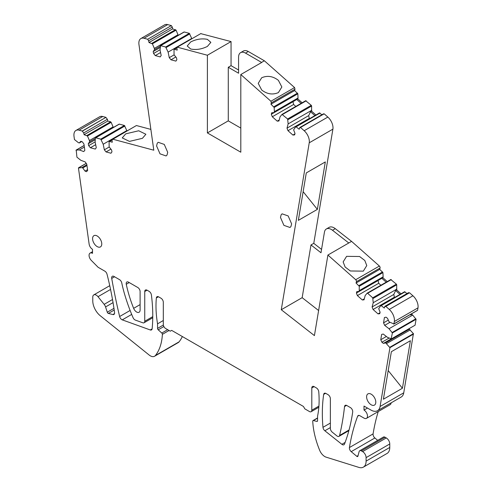 <?xml version="1.0" encoding="UTF-8"?>
<svg xmlns="http://www.w3.org/2000/svg" width="492" height="492" viewBox="0 0 492 492"><rect width="100%" height="100%" fill="white"/><g stroke="black" fill="none" stroke-linecap="round" stroke-linejoin="round"><path stroke-width="0.74" d="M281.276 309.732L302.162 297.672L310.987 244.948L313.773 243.343L332.899 129.144L309.234 142.809L281.276 309.732L314.413 335.606L327.906 255.04L355.722 279.708L379.393 266.043A1.642 0.947 60 0 1 380.07 268.023L379.707 269.364L356.042 283.029L359.265 286.27L359.215 291.387L356.798 291.602L356.411 293.06L357.395 295.6L362.327 299.972L364.031 299.819L365.169 295.557L367.112 293.226L367.622 293.293L372.708 297.801L373.237 302.709L372.1 306.971L373.084 309.505L378.016 313.878L379.719 313.724L380.113 312.266L378.717 308.668L380.894 305.44L384.283 308.06L384.947 306.288L408.612 292.623M355.722 279.708A1.642 0.947 60 0 1 356.405 281.682L356.042 283.029M408.311 293.054L409.516 292.758L412.929 295.784A9.846 5.683 -120 0 1 417.985 307.863L394.32 321.528L393.907 323.964L389.117 321.885L387.512 318.324L386.023 317.168L384.412 317.549L383.545 322.85L384.676 325.366L389.018 328.742L412.69 315.077L411.773 314.37L411.896 313.613M412.69 315.077L416.072 319.283L415.082 325.194L391.417 338.859L387.591 337.426L383.25 334.043L381.638 334.425L380.771 339.732L381.903 342.241L383.391 343.398L385.666 342.863L389.941 347.672L380.088 406.484A13.124 7.577 -120 0 1 377.512 410.715A13.124 7.577 -120 0 1 370.95 410.064L364.006 406.06L364.006 410.076A4.92 2.841 -120 0 1 367.487 416.103A4.92 2.841 -120 0 1 366.466 418.36A4.92 2.841 -120 0 1 364.006 418.114L359.83 415.703A3.284 1.894 -120 0 0 358.188 415.537A3.284 1.894 -120 0 0 357.647 416.214A262.507 151.561 -120 0 0 349.425 447.554A3.284 1.894 -120 0 0 351.202 451.65L356.805 456.33A1.31 0.756 -120 0 0 357.666 456.539A1.31 0.756 -120 0 0 357.905 456.195L359.142 451.582A3.284 1.894 -120 0 1 359.738 450.727A3.284 1.894 -120 0 1 361.38 450.893L362.616 451.607A4.92 2.841 -120 0 1 366.097 457.634L366.097 461.115A13.124 7.577 -120 0 1 363.379 467.123A13.124 7.577 -120 0 1 358.889 467.4L326.147 457.16A8.53 4.926 -120 0 1 319.677 450.328A65.627 37.89 -120 0 1 312.734 421.263A1.31 0.756 -120 0 1 313.004 420.592A1.31 0.756 -120 0 1 313.404 420.555L316.885 421.41A1.31 0.756 -120 0 0 317.285 421.367A1.31 0.756 -120 0 0 317.555 420.765L317.555 416.214A98.443 56.832 -120 0 0 318.748 391.712A3.284 1.894 -120 0 0 316.442 387.973L314.124 386.632A3.284 1.894 -120 0 0 312.481 386.472A3.284 1.894 -120 0 0 311.805 387.973L311.805 410.211A3.284 1.894 -120 0 1 311.122 411.712A3.284 1.894 -120 0 1 309.48 411.552L304.843 408.87L303.447 406.46L171.659 330.372L170.269 331.178L165.626 328.496A3.284 1.894 -120 0 1 163.307 324.48L163.307 302.242A3.284 1.894 -120 0 0 160.989 298.22L158.664 296.879A3.284 1.894 -120 0 0 157.028 296.719A3.284 1.894 -120 0 0 156.358 297.955A98.443 56.832 -120 0 0 157.551 323.834L157.551 328.392A1.31 0.756 -120 0 0 158.221 329.806L161.8 333.059A1.138 0.658 -120 0 1 162.385 334.345A65.627 37.89 -120 0 1 155.429 355.501A8.53 4.926 -120 0 1 154.58 356.245A8.53 4.926 -120 0 1 149.156 355.027L100.27 315.747A13.124 7.577 -120 0 1 92.773 300.901L92.773 297.15A4.92 2.841 -120 0 1 93.787 294.899A4.92 2.841 -120 0 1 97.994 296.682L104.15 304.345A4.92 2.841 -120 0 1 105.565 306.94L107.287 312.205A1.31 0.756 -120 0 0 108.381 313.416L112.889 314.56A3.284 1.894 -120 0 0 113.904 314.462A3.284 1.894 -120 0 0 114.55 312.488A262.507 151.561 -120 0 0 107.028 274.235A3.284 1.894 -120 0 0 104.833 271.16L98.105 267.279L91.321 260.422A4.92 2.841 -120 0 1 90.079 253.103A4.92 2.841 -120 0 1 92.508 253.325L92.508 249.309A4.859 2.804 -120 0 1 89.126 244.081L78.449 168.006L81.844 167.612L82.754 167.95L85.042 171.118L86.524 171.671L87.656 170.466L86.77 164.143L85.153 161.911L80.811 160.287L76.93 157.188L76.211 150.072L79.36 149.955L83.701 151.573L84.833 150.361L83.941 144.045L82.33 141.813L80.848 141.259L79.249 142.975L78.333 142.631L74.458 139.537L74.015 136.413A9.846 5.683 -120 0 1 75.953 130.454A9.846 5.683 -120 0 1 79.071 130.171L82.269 131.032L105.94 117.367L102.736 116.512A9.846 5.683 -120 0 0 99.618 116.788L75.953 130.454M389.738 347.315L413.403 333.65L409.332 329.197L409.461 328.441M413.403 333.65L403.754 392.819L380.088 406.484M377.512 410.715L401.177 397.05A13.124 7.577 -120 0 0 403.754 392.819M366.466 418.36L390.138 404.695A4.92 2.841 -120 0 0 391.134 402.85M378.237 411.564A262.507 151.561 -120 0 0 373.09 433.889A3.284 1.894 -120 0 0 374.873 437.985L377.708 440.358M363.379 467.123L387.044 453.458A13.124 7.577 -120 0 0 389.762 447.449L389.762 443.969A4.92 2.841 -120 0 0 386.281 437.942L385.045 437.228A3.284 1.894 -120 0 0 383.409 437.062L359.738 450.727M154.58 356.245L178.245 342.586A8.53 4.926 -120 0 0 179.1 341.835A65.627 37.89 -120 0 0 182.347 336.54M105.971 117.514L107.391 119.279L107.754 121.044L84.089 134.703L83.726 132.945L82.299 131.18L105.94 117.367M107.754 121.044L110.632 121.807L111.143 122.33L113.086 126.899L89.421 140.564L89.661 141.739L88.271 143.725L88.665 145.638L90.374 147.754L95.3 149.064L96.284 147.661L95.134 142.083L95.313 138.074L95.657 137.785L100.743 139.138L103.197 144.23L104.347 149.808L106.051 151.923L110.983 153.24L111.961 151.831L111.573 149.925L109.15 146.923L109.095 141.739L109.433 141.45L112.311 142.213L111.948 140.454L112.754 139.199L136.419 125.534L150.878 129.408M113.221 127.545L113.086 126.899M95.313 138.074L119.322 124.119L118.984 124.415L119.322 124.119L124.408 125.472L126.924 130.86M112.766 139.285L136.315 125.595M167.68 24.6L144.015 38.265L147.686 39.249L171.351 25.584L167.68 24.6A9.846 5.683 -120 0 0 164.562 24.877L140.897 38.542A9.846 5.683 -120 0 0 138.959 44.508L153.793 150.195L112.754 139.199M171.351 25.584L172.305 27.115L172.667 28.874L176.056 30.166L177.999 34.741L154.334 48.407L154.574 49.581L153.178 51.562L153.572 53.468L155.275 55.59L160.201 56.912L161.192 55.51L160.048 49.938L160.577 45.639L165.663 47.004L168.116 52.097L169.254 57.675L170.964 59.796L175.89 61.113L176.874 59.716L176.487 57.81L174.07 54.803L174.014 49.624L174.359 49.335L177.237 50.104L176.88 48.345L177.28 47.177L207.39 55.245L231.055 41.58L200.754 33.622M178.135 35.406L177.999 34.741M160.232 45.934L184.242 31.974L183.903 32.269L184.242 31.974L189.328 33.339L191.849 38.751M238.577 70.005L231.055 65.664L231.055 41.58M294.579 87.57L294.979 89.2L294.622 90.546L270.957 104.212L271.313 102.865L270.914 101.235L294.579 87.57L264.376 60.787L248.319 51.519A9.846 5.683 -120 0 0 243.399 51.033L240.613 52.638A9.846 5.683 -120 0 0 238.577 57.146L238.577 73.222L228.276 67.275L228.276 120.86L240.803 128.092M294.622 90.546L297.844 93.787L298.029 98.006L274.364 111.672L274.124 112.57L271.707 112.785L271.32 114.236L272.304 116.776L277.23 121.149L278.939 120.995L280.077 116.739L282.021 114.408L287.617 118.984L288.146 123.892L287.002 128.154L287.992 130.688L292.918 135.06L294.622 134.906L295.015 133.455L293.619 129.857L295.803 126.629L299.191 129.248L299.856 127.477L323.521 113.818M302.149 102.773L297.789 98.904L298.029 98.006M282.15 114.335L305.686 100.743L311.282 105.319L311.627 106.008L311.571 111.124L315.932 114.993M305.686 100.743L306.196 100.811L282.531 114.476L282.021 114.408M295.938 126.549L319.468 112.963L321.909 114.747M319.468 112.963L319.978 113.031L296.313 126.696L295.803 126.629M323.219 114.242L324.173 113.818L327.844 117.071L304.179 130.731L300.507 127.477L324.173 113.818M332.899 129.144A9.846 5.683 -120 0 0 327.844 117.071M313.773 243.343L321.547 249.413M327.906 255.04L351.571 241.375L335.286 228.669A9.846 5.683 -120 0 0 329.16 227.359L326.374 228.971A9.846 5.683 -120 0 0 324.443 232.138L320.987 252.759L310.987 244.948M351.571 241.375L379.393 266.043M379.707 269.364L382.936 272.605L383.12 276.83L359.455 290.489M387.241 281.584L382.881 277.722L383.12 276.83M367.241 293.146L390.777 279.561L396.374 284.136L396.718 284.825L396.663 289.942L401.023 293.804M390.777 279.561L391.288 279.628L367.622 293.293L367.112 293.226M381.036 305.36L404.565 291.774L407.001 293.552M404.565 291.774L405.07 291.842L381.405 305.507L380.894 305.44M417.985 307.863L417.573 310.298L393.563 324.05M363.311 271.147L350.329 270.981L345.12 267.002L343.145 261.916L346.608 256.338L359.591 256.504L364.8 260.483L366.774 265.569L363.311 271.147M207.39 55.245L207.39 132.914L240.803 152.2L240.803 74.532L261.683 62.478L245.539 53.124A9.846 5.683 -120 0 0 240.613 52.638M200.847 33.561L177.28 47.177L200.945 33.511M174.014 49.624L176.843 47.902M147.686 39.249L148.639 40.781L149.002 42.54L152.391 43.831L154.334 48.407M144.015 38.265A9.846 5.683 -120 0 0 140.897 38.542M109.095 141.739L111.912 140.017M84.089 134.703L87.471 135.989L89.421 140.564M75.971 150.337L84.144 145.491M78.449 168.006L86.217 163.381M389.018 328.742L392.401 332.949L391.122 338.877M394.32 321.528A9.846 5.683 -120 0 0 389.264 309.45L385.851 306.424L409.516 292.758M384.646 306.719L385.851 306.424M309.234 142.809A9.846 5.683 -120 0 0 304.179 130.731M299.554 127.908L300.507 127.477M270.957 104.212L274.179 107.453L274.364 111.672M270.914 101.235L240.803 74.532M280.477 217.439L281.16 214.752L282.113 213.835L288.177 215.945L291.615 223.872L290.932 226.56L289.985 227.476L283.915 225.367L280.477 217.439M375.796 402.148A6.494 3.751 -120 0 0 372.961 395.605A6.494 3.751 -120 0 0 367.954 393.864A6.494 3.751 -120 0 0 366.608 396.841A6.494 3.751 -120 0 0 369.443 403.378A6.494 3.751 -120 0 0 374.449 405.119A6.494 3.751 -120 0 0 375.796 402.148M114.544 276.768L111.715 278.404A3.284 1.894 -120 0 1 112.336 276.276A3.284 1.894 -120 0 1 113.972 276.436L119.513 279.634A3.284 1.894 -120 0 1 121.752 282.894A105.005 60.621 -120 0 0 124.384 293.466A131.253 75.78 -120 0 0 124.562 294.068A131.253 75.78 -120 0 0 133.025 317.586A3.284 1.894 -120 0 0 135.392 320.114L142.852 322.801A3.284 1.894 -120 0 0 144.064 322.764A3.284 1.894 -120 0 0 144.746 321.264L144.746 291.522A3.284 1.894 -120 0 1 145.423 290.022A3.284 1.894 -120 0 1 147.065 290.182L144.746 291.522M111.715 278.404A496.213 286.485 -120 0 0 119.63 316.522A3.284 1.894 -120 0 0 122.268 319.862L150.275 329.966A3.284 1.894 -120 0 0 151.487 329.929A3.284 1.894 -120 0 0 152.151 328.705A154.408 89.15 -120 0 0 151.401 294.942A3.284 1.894 -120 0 0 149.113 291.362L147.065 290.182M140.103 291.522A3.284 1.894 -120 0 0 137.785 287.506L128.504 282.144A3.284 1.894 -120 0 0 126.862 281.984A3.284 1.894 -120 0 0 126.266 284.253A98.443 56.832 -120 0 0 129.599 296.977A98.443 56.832 -120 0 0 133.639 308.343A4.92 2.841 -120 0 0 139.082 312.26A4.92 2.841 -120 0 0 140.103 310.009L140.103 291.522M330.366 428.427A3.284 1.894 -120 0 0 332.229 432.136L336.872 435.881A3.284 1.894 -120 0 0 338.963 436.361A3.284 1.894 -120 0 0 339.578 435.457A328.133 189.451 -120 0 0 342.696 420.008A328.133 189.451 -120 0 0 344.535 406.558A3.284 1.894 -120 0 1 345.199 405.359A3.284 1.894 -120 0 1 346.835 405.519L350.402 407.579A3.284 1.894 -120 0 1 352.696 411.988A235.201 135.792 -120 0 1 344.474 444.098A3.284 1.894 -120 0 1 343.939 444.762A3.284 1.894 -120 0 1 341.866 444.301L324.849 430.764A3.284 1.894 -120 0 1 322.973 427.339A154.408 89.15 -120 0 1 323.681 394.412A3.284 1.894 -120 0 1 324.326 393.311A3.284 1.894 -120 0 1 325.968 393.471L328.047 394.67A3.284 1.894 -120 0 1 330.366 398.692L330.366 428.427M156.579 145.909L157.262 143.221L158.209 142.305L164.279 144.414L167.717 152.335L167.034 155.029L166.081 155.946L160.017 153.836L156.579 145.909M101.77 243.94A6.494 3.751 -120 0 0 98.935 237.402A6.494 3.751 -120 0 0 93.929 235.662A6.494 3.751 -120 0 0 92.582 238.638A6.494 3.751 -120 0 0 95.423 245.176A6.494 3.751 -120 0 0 100.43 246.916A6.494 3.751 -120 0 0 101.77 243.94M410.088 314.659L410.728 314.972L411.773 314.37M384.676 325.366L389.793 322.414M392.401 332.949L416.072 319.283M409.332 329.197L408.292 329.8L408.415 329.043M405.826 330.538L408.292 329.8L385.666 342.863M410.248 329.904L386.583 343.57M389.941 347.672L413.606 334.007M383.397 399.233L402.425 388.249L410.383 340.722L391.361 351.706L383.397 399.233M367.487 408.065L364.006 410.076M163.307 320.513L157.551 323.834M86.85 164.722L81.844 167.612M86.961 165.527L82.754 167.95M79.36 149.955L84.366 147.065M81.678 141.567L79.249 142.975M95.294 138.486L89.661 141.739M103.197 144.23L126.868 130.565M104.347 149.808L109.212 146.997M125.718 133.849L138.701 130.774L145.884 134.255L142.422 138.32L129.439 141.395L122.256 137.914L125.718 133.849M172.667 28.874L149.002 42.54M160.214 46.322L154.574 49.581M168.116 52.097L191.782 38.431M169.254 57.675L174.119 54.864M190.687 41.943L187.224 46.008L190.687 49.003C196.13 50.098 201.695 49.237 207.39 46.42L210.853 42.355L207.39 39.36C201.948 38.265 196.382 39.126 190.687 41.943M207.39 132.914L228.276 120.86M231.055 65.664L228.276 67.275M264.376 60.787L261.59 62.398M261.683 89.993L258.226 83.345L261.683 77.767C267.377 75.294 272.949 76.155 278.392 80.35L281.848 86.998L278.392 92.582C272.697 95.048 267.125 94.187 261.683 89.993M297.789 98.904L274.124 112.57M301.104 103.375L296.744 99.507M288.146 123.892L311.811 110.233M287.002 128.154L308.693 115.626L309.308 118.381L287.992 130.688M314.886 115.595L310.526 111.727L308.693 115.626M310.526 111.727L311.571 111.124M317.365 209.377L325.31 161.93L306.288 172.913L298.343 220.361L317.365 209.377L303.146 191.683M335.286 228.669L332.506 230.274A9.846 5.683 -120 0 0 326.374 228.971M332.506 230.274L348.779 242.987M382.881 277.722L359.215 291.387M386.195 282.187L381.835 278.324M373.237 302.709L396.903 289.044M372.1 306.971L393.791 294.444L394.399 297.199L373.084 309.505M399.978 294.407L395.623 290.544L393.791 294.444M395.623 290.544L396.663 289.942M410.728 314.972L410.851 314.216M175.828 56.986L170.964 59.796M160.577 52.527L155.275 55.59M160.06 49.723L153.572 53.468M160.158 47.533L153.178 51.562M110.921 149.119L106.051 151.923M95.669 144.697L90.374 147.754M95.14 141.899L88.665 145.638M95.239 139.703L88.271 143.725M87.545 169.672L85.042 171.118M391.183 338.896L383.391 343.398M389.147 338.059L381.903 342.241M386.386 336.485L380.771 339.732M383.545 322.85L388.311 320.101M379.984 312.74L378.016 313.878M362.327 299.972L364.295 298.835M380.913 285.243L378.711 283.294L357.395 295.6M356.411 293.06L378.102 280.538L378.711 283.294M302.162 297.672L318.613 310.52M294.886 133.922L292.918 135.06M277.23 121.149L279.198 120.011M295.821 106.426L293.619 104.47L272.304 116.776M271.32 114.236L293.004 101.715L293.619 104.47M388.2 370.556L402.425 388.249M356.405 281.682L380.07 268.023M382.591 271.916L358.92 285.581M392.173 332.487L415.838 318.822M359.049 415.408L357.647 416.214M373.09 433.889L349.425 447.554M374.873 437.985L351.202 451.65M358.065 455.604L356.805 456.33M385.045 437.228L361.38 450.893M386.281 437.942L362.616 451.607M389.762 443.969L366.097 457.634M389.762 447.449L366.097 461.115M317.555 418.157L313.404 420.555M317.518 421.041L316.885 421.41M314.124 386.632L311.805 387.973M318.921 406.097L311.805 410.211M158.43 296.756L156.358 297.955M163.35 325.04L157.551 328.392M163.867 326.547L158.221 329.806M167.661 329.671L161.8 333.059M169.07 330.483L162.385 334.345M179.1 341.835L155.429 355.501M110.559 289.431L97.994 296.682M112.508 299.517L104.15 304.345M113.049 302.623L105.565 306.94M113.96 308.355L107.287 312.205M114.205 310.052L108.381 313.416M114.495 313.632L112.889 314.56M102.736 116.512L79.071 130.171M83.726 132.945L107.391 119.279M86.967 135.472L110.632 121.807M87.471 135.989L111.143 122.33M100.743 139.138L124.408 125.472M101.254 139.654L124.919 125.989M148.639 40.781L172.305 27.115M151.88 43.308L175.546 29.649M152.391 43.831L176.056 30.166M165.663 47.004L189.328 33.339M166.173 47.521L189.838 33.856M248.319 51.519L245.539 53.124M271.313 102.865L294.979 89.2M273.835 106.764L297.5 93.099M274.179 107.453L297.844 93.787M287.617 118.984L311.282 105.319M287.961 119.673L311.627 106.008M359.265 286.27L382.936 272.605M372.708 297.801L396.374 284.136M373.053 298.49L396.718 284.825M412.929 295.784L389.264 309.45M129.205 282.556L126.266 284.253M140.103 304.61L133.639 308.343M349.056 429.983L339.578 435.457M325.606 393.299L323.681 394.412M330.366 423.071L322.973 427.339M330.366 427.585L324.849 430.764M345.113 442.431L341.866 444.301M346.565 405.383L344.535 406.558M130.122 310.464L119.63 316.522M131.696 314.419L122.268 319.862M152.126 328.896L150.275 329.966M152.766 316.627L144.746 321.264M391.386 338.877L415.051 325.212M317.555 417.966L313.004 420.592M318.834 407.259L311.122 411.712M109.753 285.68L93.787 294.899M92.508 251.701L90.079 253.103M78.585 167.76L86.198 163.362M76.106 150.097L84.144 145.46M95.454 137.803L119.119 124.144M109.23 141.468L111.924 139.912M160.374 45.664L184.039 31.998M174.15 49.354L176.849 47.792M282.076 114.359L305.741 100.694M295.864 126.579L319.529 112.914M367.167 293.177L390.832 279.511M380.956 305.391L404.621 291.725M393.821 324.05L417.493 310.384M348.877 430.635L338.963 436.361M152.754 317.746L144.064 322.764"/></g></svg>
